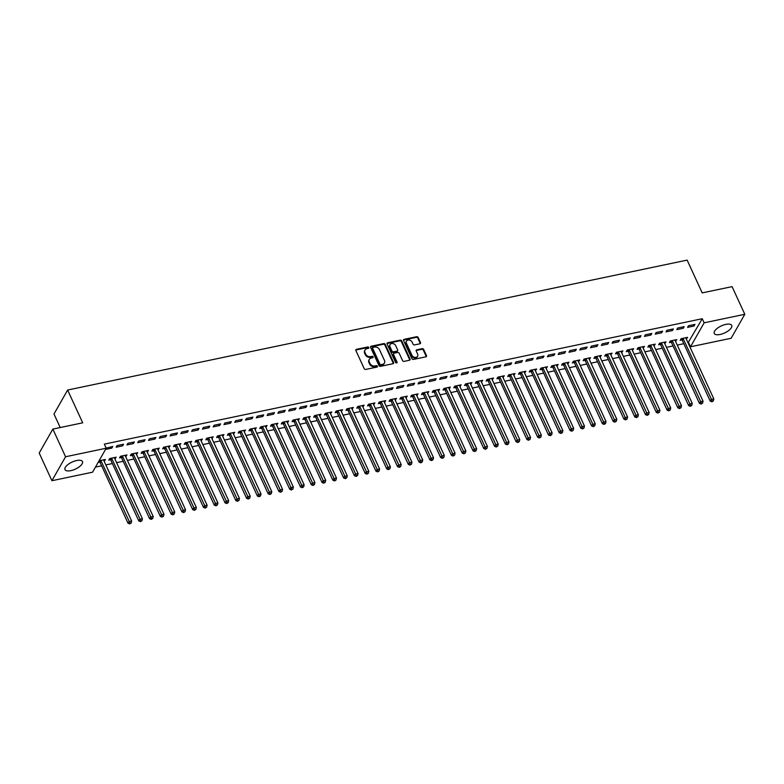 <?xml version="1.0" encoding="UTF-8"?>
<svg xmlns="http://www.w3.org/2000/svg" width="784" height="784" viewBox="0 0 784 784"><rect width="100%" height="100%" fill="white"/><g stroke="black" fill="none" stroke-linecap="round" stroke-linejoin="round"><path stroke-width="1.18" d="M368.794 347.518A0.843 0.676 29.7 0 0 367.725 346.969L356.485 349.321A1.215 0.96 29.7 0 0 355.887 350.546L364.207 368.656A1.215 0.96 29.7 0 0 365.736 369.431L376.977 367.079A0.843 0.676 29.7 0 0 376.33 365.667L374.87 365.971A3.871 3.087 29.7 0 1 370.009 363.462L369.313 361.963A3.871 3.087 29.7 0 1 369.333 359.337A3.871 3.087 29.7 0 1 371.224 358.033L372.674 357.729A0.843 0.676 29.7 0 0 372.028 356.318L370.567 356.622A3.871 3.087 29.7 0 1 365.707 354.113L365.011 352.604A3.871 3.087 29.7 0 1 365.03 349.978A3.871 3.087 29.7 0 1 366.922 348.674L368.372 348.37A0.843 0.676 29.7 0 0 368.794 347.518M368.48 348.341A0.843 0.676 29.7 0 0 367.353 347.616L356.112 349.968A1.215 0.96 29.7 0 0 355.789 350.105M377.084 367.049A0.843 0.676 29.7 0 0 375.957 366.314L374.507 366.618L374.87 365.971M372.782 357.69A0.843 0.676 29.7 0 0 371.655 356.965L370.205 357.269L370.567 356.622M720.114 334.474A9.614 3.891 -24.7 0 1 714.253 333.435A9.614 3.891 -24.7 0 1 725.866 324.37A9.614 3.891 -24.7 0 1 731.727 325.399A9.614 3.891 -24.7 0 1 720.114 334.474M70.854 470.645A9.614 3.891 -24.7 0 1 64.994 469.606A9.614 3.891 -24.7 0 1 76.607 460.541A9.614 3.891 -24.7 0 1 82.467 461.57A9.614 3.891 -24.7 0 1 70.854 470.645M419.901 343.794A1.215 0.96 29.7 0 0 420.498 342.569L418.166 337.492A1.215 0.96 29.7 0 0 416.647 336.708L404.152 339.325A1.215 0.96 29.7 0 0 403.564 340.55L411.884 358.651A1.215 0.96 29.7 0 0 413.403 359.435L425.898 356.818A1.215 0.96 29.7 0 0 426.486 355.593L423.674 349.458A1.215 0.96 29.7 0 0 422.145 348.674L416.804 349.791A1.215 0.96 29.7 0 0 416.206 351.016L417.607 354.064A3.234 2.577 29.7 0 1 417.588 356.259A3.234 2.577 29.7 0 1 414.756 357.357A3.234 2.577 29.7 0 1 411.943 355.25L406.465 343.333A3.234 2.577 29.7 0 1 406.484 341.138A3.234 2.577 29.7 0 1 409.317 340.04A3.234 2.577 29.7 0 1 412.129 342.147L413.041 344.137A1.215 0.96 29.7 0 0 414.56 344.911L419.901 343.794M688.029 342.814L702.268 318.716L104.331 444.126L106.212 448.223L92.571 472.193L51.92 480.719L65.572 456.749L106.212 448.223M702.268 318.716L704.15 322.812L744.8 314.286L731.149 338.267L690.508 346.783L704.15 322.812M51.92 480.719L39.2 453.054L52.851 429.083L82.712 422.821L67.63 390.04L687.137 260.112L702.209 292.893L732.08 286.63L744.8 314.286M52.851 429.083L65.572 456.749M385.258 344.392A1.215 0.96 29.7 0 0 383.729 343.608L371.244 346.224A1.215 0.96 29.7 0 0 370.646 347.459L378.976 365.56A1.215 0.96 29.7 0 0 380.495 366.344L392.98 363.717A1.215 0.96 29.7 0 0 393.578 362.492L385.258 344.392L384.885 345.038A1.215 0.96 29.7 0 0 383.366 344.254L370.871 346.871A1.215 0.96 29.7 0 0 370.548 347.008M387.698 342.775L400.193 340.158A1.215 0.96 29.7 0 1 401.712 340.942L410.032 359.043A1.215 0.96 29.7 0 1 409.434 360.268L404.093 361.385A1.215 0.96 29.7 0 1 402.574 360.611L399.193 353.261A1.215 0.96 29.7 0 0 397.674 352.477L394.127 353.221A1.215 0.96 29.7 0 0 393.539 354.456L397.047 362.09A0.843 0.676 29.7 0 1 395.567 362.404L387.1 344A1.215 0.96 29.7 0 1 387.698 342.775L387.335 343.421L399.82 340.805L400.193 340.158M67.63 390.04L53.988 414.011L60.211 427.545M683.256 328.271L684.177 326.644L677.709 328.006L676.788 329.623L683.256 328.271L682.658 326.967M675.514 341.305L676.798 339.609L670.33 340.962L669.409 342.579L671.153 342.216M661.696 332.788L662.617 331.171L656.149 332.524L655.228 334.151L661.696 332.788L661.098 331.485M653.954 345.822L655.238 344.127L648.77 345.489L647.849 347.106L649.593 346.744M640.126 337.316L641.047 335.689L634.579 337.051L633.658 338.668L640.126 337.316L639.528 336.013M632.384 350.35L633.678 348.655L627.21 350.007L626.289 351.624L628.033 351.261M618.566 341.834L619.487 340.217L613.019 341.569L612.098 343.196L618.566 341.834L617.968 340.53M610.824 354.868L612.108 353.172L605.64 354.535L604.719 356.152L606.463 355.779M597.006 346.361L597.927 344.735L591.459 346.097L590.538 347.714L597.006 346.361L596.408 345.058M589.264 359.395L590.548 357.7L584.08 359.052L583.159 360.669L584.903 360.307M575.436 350.879L576.367 349.262L569.89 350.615L568.968 352.241L575.436 350.879L574.839 349.576M567.694 363.913L568.988 362.218L562.52 363.57L561.599 365.197L563.343 364.825M553.876 355.407L554.798 353.78L548.33 355.142L547.408 356.759L553.876 355.407L553.279 354.103M546.134 368.441L547.428 366.745L540.95 368.098L540.029 369.715L541.773 369.352M532.316 359.925L533.238 358.308L526.77 359.66L525.848 361.277L532.316 359.925L531.719 358.621M524.574 372.959L525.858 371.263L519.39 372.616L518.469 374.242L520.213 373.87M510.756 364.452L511.678 362.825L505.21 364.188L504.288 365.805L510.756 364.452L510.159 363.149M503.014 377.486L504.298 375.781L497.83 377.143L496.909 378.76L498.653 378.398M489.187 368.97L490.108 367.353L483.64 368.705L482.719 370.322L489.187 368.97L488.589 367.667M481.445 382.004L482.738 380.309L476.27 381.661L475.349 383.288L477.093 382.915M467.627 373.488L468.548 371.871L462.08 373.233L461.159 374.85L467.627 373.488L467.029 372.194M459.885 386.532L461.168 384.826L454.7 386.189L453.779 387.806L455.524 387.443M446.067 378.015L446.988 376.398L440.52 377.751L439.599 379.368L446.067 378.015L445.469 376.712M438.325 391.049L439.608 389.354L433.14 390.706L432.219 392.333L433.964 391.961M424.497 382.533L425.428 380.916L418.95 382.278L418.029 383.895L424.497 382.533L423.899 381.24M416.755 395.567L418.048 393.872L411.58 395.234L410.659 396.851L412.404 396.488M402.937 387.061L403.858 385.444L397.39 386.796L396.469 388.413L402.937 387.061L402.339 385.757M395.195 400.095L396.488 398.399L390.011 399.752L389.089 401.379L390.834 401.006M381.377 391.579L382.298 389.962L375.83 391.324L374.909 392.941L381.377 391.579L380.779 390.285M373.635 404.613L374.919 402.917L368.451 404.279L367.529 405.896L369.274 405.534M359.817 396.106L360.738 394.489L354.27 395.842L353.339 397.459L359.817 396.106L359.219 394.803M352.065 409.14L353.359 407.445L346.891 408.797L345.969 410.424L347.714 410.052M338.247 400.624L339.168 399.007L332.7 400.369L331.779 401.986L338.247 400.624L337.649 399.33M330.505 413.658L331.799 411.963L325.331 413.325L324.4 414.942L326.154 414.579M316.687 405.152L317.608 403.535L311.14 404.887L310.219 406.504L316.687 405.152L316.089 403.848M308.945 418.186L310.229 416.49L303.761 417.843L302.84 419.46L304.584 419.097M295.127 409.669L296.048 408.052L289.58 409.405L288.659 411.032L295.127 409.669L294.529 408.376M287.385 422.703L288.669 421.008L282.201 422.37L281.28 423.987L283.024 423.625M273.557 414.197L274.478 412.57L268.01 413.932L267.089 415.549L273.557 414.197L272.959 412.894M265.815 427.231L267.109 425.536L260.641 426.888L259.72 428.505L261.464 428.142M251.997 418.715L252.918 417.098L246.45 418.45L245.529 420.077L251.997 418.715L251.399 417.421M244.255 431.749L245.539 430.053L239.071 431.416L238.15 433.033L239.894 432.67M230.437 423.242L231.358 421.616L224.89 422.978L223.969 424.595L230.437 423.242L229.839 421.939M222.695 436.276L223.979 434.581L217.511 435.933L216.59 437.55L218.334 437.188M208.877 427.76L209.798 426.143L203.33 427.496L202.399 429.122L208.877 427.76L208.27 426.457M201.125 440.794L202.419 439.099L195.951 440.461L195.03 442.078L196.774 441.715M187.307 432.288L188.229 430.661L181.761 432.023L180.839 433.64L187.307 432.288L186.71 430.984M179.565 445.322L180.859 443.626L174.381 444.979L173.46 446.596L175.204 446.233M165.747 436.806L166.669 435.189L160.201 436.541L159.279 438.168L165.747 436.806L165.15 435.502M158.005 449.84L159.289 448.144L152.821 449.506L151.9 451.123L153.644 450.751M144.187 441.333L145.109 439.706L138.641 441.069L137.719 442.686L144.187 441.333L143.59 440.03M136.445 454.367L137.729 452.672L131.261 454.024L130.34 455.641L132.084 455.279M122.618 445.851L123.539 444.234L117.071 445.586L116.15 447.213L122.618 445.851L122.02 444.548M114.876 458.885L116.169 457.19L109.701 458.542L108.78 460.169L110.524 459.796M95.472 467.097L101.616 465.804M105.83 464.922L112.396 463.54M116.61 462.658L123.176 461.286M127.39 460.394L133.956 459.022M138.18 458.14L144.746 456.758M148.96 455.876L155.526 454.495M159.74 453.613L166.306 452.241M170.52 451.349L177.086 449.977M181.3 449.095L187.866 447.713M192.08 446.831L198.646 445.449M202.86 444.567L209.426 443.195M213.65 442.303L220.216 440.931M224.43 440.049L230.996 438.668M235.21 437.786L241.776 436.404M245.99 435.522L252.556 434.15M256.77 433.268L263.336 431.886M267.55 431.004L274.116 429.622M278.33 428.74L284.896 427.368M289.12 426.476L295.686 425.104M299.9 424.222L306.466 422.841M310.68 421.959L317.246 420.577M321.46 419.695L328.026 418.323M332.24 417.431L338.806 416.059M343.02 415.177L349.586 413.795M353.809 412.913L360.366 411.531M364.589 410.649L371.155 409.277M375.369 408.386L381.935 407.014M386.149 406.132L392.715 404.75M396.929 403.868L403.495 402.486M407.709 401.604L414.275 400.232M418.489 399.34L425.055 397.968M429.279 397.086L435.845 395.704M440.059 394.822L446.625 393.441M450.839 392.559L457.405 391.187M461.619 390.295L468.185 388.923M472.399 388.041L478.965 386.659M483.179 385.777L489.745 384.395M493.959 383.513L500.525 382.141M504.749 381.259L511.315 379.877M515.529 378.995L522.095 377.614M526.309 376.732L532.875 375.36M537.089 374.468L543.655 373.096M547.869 372.214L554.435 370.832M558.649 369.95L565.215 368.568M569.429 367.686L575.995 366.314M580.219 365.422L586.785 364.05M590.999 363.168L597.565 361.787M601.779 360.905L608.345 359.523M612.559 358.641L619.125 357.269M623.339 356.377L629.905 355.005M634.119 354.123L640.685 352.741M644.899 351.859L651.465 350.477M655.689 349.595L662.255 348.223M666.469 347.332L673.035 345.96M677.249 345.078L683.815 343.696M98.147 462.393L99.735 462.06M104.096 461.149L103.86 459.767M99.068 460.776L105.389 459.453L104.458 461.07M105.526 449.438L111.838 448.115L112.759 446.498L106.154 448.095M125.656 456.621L126.949 454.926L120.481 456.288L119.56 457.905L121.304 457.542M133.398 443.587L134.329 441.97L127.851 443.332L126.93 444.949L133.398 443.587L132.8 442.294M147.225 452.103L148.509 450.408L142.041 451.76L141.12 453.387L142.864 453.015M154.967 439.069L155.889 437.452L149.421 438.805L148.499 440.422L154.967 439.069L154.37 437.766M168.785 447.576L170.069 445.88L163.601 447.243L162.68 448.86L164.424 448.497M176.527 434.542L177.449 432.925L170.981 434.287L170.059 435.904L176.527 434.542L175.93 433.248M190.345 443.058L191.639 441.363L185.171 442.715L184.25 444.342L185.994 443.969M198.087 430.024L199.009 428.407L192.541 429.759L191.619 431.376L198.087 430.024L197.49 428.721M211.915 438.54L213.199 436.835L206.731 438.197L205.81 439.814L207.554 439.452M219.657 425.496L220.578 423.879L214.11 425.242L213.189 426.859L219.657 425.496L219.059 424.203M233.475 434.013L234.759 432.317L228.291 433.67L227.37 435.296L229.114 434.924M241.217 420.979L242.138 419.362L235.67 420.714L234.749 422.331L241.217 420.979L240.619 419.675M255.035 429.495L256.329 427.79L249.861 429.152L248.93 430.769L250.684 430.406M262.777 416.461L263.698 414.834L257.23 416.196L256.309 417.813L262.777 416.461L262.179 415.157M276.595 424.967L277.889 423.272L271.421 424.624L270.5 426.251L272.244 425.879M284.347 411.933L285.268 410.316L278.8 411.669L277.869 413.286L284.347 411.933L283.739 410.63M298.165 420.449L299.449 418.744L292.981 420.106L292.06 421.723L293.804 421.361M305.907 407.415L306.828 405.789L300.36 407.151L299.439 408.768L305.907 407.415L305.309 406.112M319.725 415.922L321.009 414.226L314.541 415.579L313.62 417.206L315.364 416.833M327.467 402.888L328.388 401.271L321.92 402.623L320.999 404.25L327.467 402.888L326.869 401.584M341.285 411.404L342.579 409.709L336.111 411.061L335.189 412.678L336.934 412.315M349.027 398.37L349.948 396.743L343.48 398.105L342.559 399.722L349.027 398.37L348.429 397.067M362.855 406.876L364.139 405.181L357.671 406.543L356.749 408.16L358.494 407.788M370.597 393.842L371.518 392.225L365.05 393.578L364.129 395.205L370.597 393.842L369.999 392.539M384.415 402.359L385.699 400.663L379.231 402.016L378.309 403.633L380.054 403.27M392.157 389.325L393.078 387.698L386.61 389.06L385.689 390.677L392.157 389.325L391.559 388.021M405.975 397.831L407.268 396.136L400.8 397.498L399.869 399.115L401.624 398.742M413.717 384.797L414.638 383.18L408.17 384.532L407.249 386.159L413.717 384.797L413.119 383.494M427.535 393.313L428.828 391.618L422.36 392.97L421.439 394.587L423.184 394.225M435.287 380.279L436.208 378.652L429.74 380.015L428.809 381.632L435.287 380.279L434.689 378.976M449.105 388.786L450.388 387.09L443.92 388.452L442.999 390.069L444.744 389.707M456.847 375.752L457.768 374.135L451.3 375.487L450.379 377.114L456.847 375.752L456.249 374.448M470.665 384.268L471.958 382.572L465.48 383.925L464.559 385.542L466.304 385.179M478.407 371.234L479.328 369.607L472.86 370.969L471.939 372.586L478.407 371.234L477.809 369.93M492.225 379.74L493.518 378.045L487.05 379.407L486.129 381.024L487.873 380.661M499.967 366.706L500.898 365.089L494.42 366.442L493.499 368.068L499.967 366.706L499.369 365.413M513.794 375.222L515.078 373.527L508.61 374.879L507.689 376.496L509.433 376.134M521.536 362.188L522.458 360.571L515.99 361.924L515.068 363.541L521.536 362.188L520.939 360.885M535.354 370.695L536.638 368.999L530.17 370.362L529.249 371.979L530.993 371.616M543.096 357.661L544.018 356.044L537.55 357.396L536.628 359.023L543.096 357.661L542.499 356.367M556.914 366.177L558.208 364.482L551.74 365.834L550.819 367.451L552.563 367.088M564.656 353.143L565.578 351.526L559.11 352.878L558.188 354.495L564.656 353.143L564.059 351.84M578.484 361.649L579.768 359.954L573.3 361.316L572.379 362.933L574.123 362.571M586.226 348.615L587.147 346.998L580.679 348.361L579.758 349.978L586.226 348.615L585.628 347.322M600.044 357.132L601.328 355.436L594.86 356.789L593.939 358.415L595.683 358.043M607.786 344.098L608.707 342.481L602.239 343.833L601.318 345.45L607.786 344.098L607.188 342.794M621.604 352.604L622.898 350.909L616.43 352.271L615.499 353.888L617.253 353.525M629.346 339.57L630.267 337.953L623.799 339.315L622.878 340.932L629.346 339.57L628.748 338.276M643.164 348.086L644.458 346.391L637.99 347.743L637.069 349.37L638.813 348.998M650.916 335.052L651.837 333.435L645.369 334.788L644.438 336.405L650.916 335.052L650.308 333.749M664.734 343.568L666.018 341.863L659.55 343.225L658.629 344.842L660.373 344.48M672.476 330.525L673.397 328.908L666.929 330.27L666.008 331.887L672.476 330.525L671.878 329.231M686.294 339.041L687.578 337.345L681.11 338.698L680.189 340.325L681.933 339.952M694.036 326.007L694.957 324.39L688.489 325.742L687.568 327.359L694.036 326.007L693.438 324.703M688.626 342.686L690.508 346.783M111.838 448.115L111.24 446.811M115.248 458.807L114.65 457.513M126.028 456.553L125.43 455.249M136.808 454.289L136.21 452.985M147.588 452.025L146.99 450.722M158.368 449.761L157.77 448.468M169.148 447.507L168.55 446.204M179.928 445.243L179.33 443.94M190.718 442.98L190.12 441.676M201.498 440.716L200.9 439.422M212.278 438.462L211.68 437.158M223.058 436.198L222.46 434.895M233.838 433.934L233.24 432.631M244.618 431.67L244.02 430.377M255.408 429.416L254.8 428.113M266.188 427.153L265.59 425.849M276.968 424.889L276.37 423.595M287.748 422.635L287.15 421.331M298.528 420.371L297.93 419.068M309.308 418.107L308.71 416.804M320.088 415.843L319.49 414.55M330.877 413.589L330.27 412.286M341.657 411.326L341.06 410.022M352.437 409.062L351.84 407.758M363.217 406.798L362.62 405.504M373.997 404.544L373.4 403.241M384.777 402.28L384.18 400.977M395.557 400.016L394.96 398.713M406.347 397.753L405.749 396.459M417.127 395.499L416.529 394.195M427.907 393.235L427.309 391.931M438.687 390.971L438.089 389.668M449.467 388.707L448.869 387.414M460.247 386.453L459.649 385.15M471.027 384.189L470.429 382.886M481.817 381.926L481.219 380.622M492.597 379.662L491.999 378.368M503.377 377.408L502.779 376.104M514.157 375.144L513.559 373.841M524.937 372.88L524.339 371.587M535.717 370.626L535.119 369.323M546.497 368.362L545.899 367.059M557.287 366.099L556.689 364.795M568.067 363.835L567.469 362.541M578.847 361.581L578.249 360.277M589.627 359.317L589.029 358.014M600.407 357.053L599.809 355.75M611.187 354.789L610.589 353.496M621.977 352.535L621.369 351.232M632.757 350.272L632.159 348.968M643.537 348.008L642.939 346.704M654.317 345.744L653.719 344.45M665.097 343.49L664.499 342.187M675.877 341.226L675.279 339.923M686.657 338.962L686.059 337.659M365.03 349.978L364.668 350.624A3.871 3.087 29.7 0 0 364.638 353.251L365.011 352.604M370.205 357.269A3.871 3.087 29.7 0 1 365.334 354.76L364.638 353.251M369.333 359.337L368.96 359.983A3.871 3.087 29.7 0 0 368.941 362.61L369.313 361.963M374.507 366.618A3.871 3.087 29.7 0 1 369.636 364.119L368.941 362.61M393.303 363.59A1.215 0.96 29.7 0 0 393.205 363.139L384.885 345.038M373.057 347.39A0.843 0.676 29.7 0 0 372.635 348.253L379.946 364.139A0.843 0.676 29.7 0 0 381.014 364.687L382.543 364.364A3.871 3.087 29.7 0 0 384.434 363.061A3.871 3.087 29.7 0 0 384.454 360.434L379.456 349.576A3.871 3.087 29.7 0 0 374.595 347.067L373.057 347.39M372.645 347.675L372.273 348.321A0.843 0.676 29.7 0 0 372.273 348.9L372.635 348.253M384.434 363.061L384.062 363.707A3.871 3.087 29.7 0 1 382.18 365.011L380.642 365.334A0.843 0.676 29.7 0 1 379.574 364.785L372.273 348.9M409.758 360.14A1.215 0.96 29.7 0 0 409.669 359.689L401.339 341.589A1.215 0.96 29.7 0 0 399.82 340.805M393.539 353.633L393.176 354.28A1.215 0.96 29.7 0 0 393.166 355.103L396.684 362.747L397.047 362.09M395.695 345.646A3.234 2.577 29.7 0 0 392.882 343.539A3.234 2.577 29.7 0 0 390.05 344.637A3.234 2.577 29.7 0 0 390.03 346.832L391.961 351.036A1.215 0.96 29.7 0 0 393.48 351.82L397.027 351.075A1.215 0.96 29.7 0 0 397.625 349.85L395.695 345.646M390.05 344.637L389.677 345.283A3.234 2.577 29.7 0 0 389.668 347.479L390.03 346.832M397.615 350.664L397.253 351.31A1.215 0.96 29.7 0 1 396.665 351.722L393.117 352.467A1.215 0.96 29.7 0 1 391.598 351.683L389.668 347.479M406.484 341.138L406.112 341.785A3.234 2.577 29.7 0 0 406.092 343.98L406.465 343.333M417.588 356.259L417.225 356.906A3.234 2.577 29.7 0 1 414.383 358.004A3.234 2.577 29.7 0 1 411.58 355.897L406.092 343.98M426.222 356.691A1.215 0.96 29.7 0 0 426.124 356.24L423.301 350.105A1.215 0.96 29.7 0 0 421.782 349.321L416.431 350.438A1.215 0.96 29.7 0 0 416.108 350.566M420.224 343.666A1.215 0.96 29.7 0 0 420.136 343.216L417.794 338.139A1.215 0.96 29.7 0 0 416.275 337.355L403.789 339.972A1.215 0.96 29.7 0 0 403.466 340.099M98.853 461.149L99.872 462.197A1.235 0.98 -150.3 0 1 100.127 462.56L128.017 523.212L128.948 521.595L131.643 521.027L103.743 460.384A1.235 0.98 -150.3 0 1 103.645 459.983L103.635 459.816M100.666 460.443L100.793 460.58A1.235 0.98 -150.3 0 1 101.048 460.943L130.085 523.242L129.723 523.888L131.163 523.016L130.085 523.242M131.643 521.027L131.163 523.016M129.723 523.888L128.017 523.212M109.554 458.807L110.652 459.934A1.235 0.98 -150.3 0 1 110.907 460.306L138.807 520.948L139.728 519.331L142.423 518.773L114.523 458.121A1.235 0.98 -150.3 0 1 114.425 457.719L114.425 457.552M111.446 458.179L111.573 458.317A1.235 0.98 -150.3 0 1 111.828 458.679L140.865 520.978L140.503 521.634L141.943 520.752L140.865 520.978M142.423 518.773L141.943 520.752M140.503 521.634L138.807 520.948M120.334 456.543L121.432 457.68A1.235 0.98 -150.3 0 1 121.687 458.042L149.587 518.694L150.508 517.068L153.203 516.509L125.303 455.857A1.235 0.98 -150.3 0 1 125.205 455.455L125.205 455.298M122.226 455.916L122.353 456.053A1.235 0.98 -150.3 0 1 122.608 456.425L151.655 518.724L151.283 519.371L152.733 518.498L151.655 518.724M153.203 516.509L152.733 518.498M151.283 519.371L149.587 518.694M131.114 454.279L132.212 455.416A1.235 0.98 -150.3 0 1 132.467 455.778L160.367 516.431L161.288 514.814L163.983 514.245L136.083 453.593A1.235 0.98 -150.3 0 1 135.985 453.201L135.985 453.034M133.006 453.662L133.143 453.799A1.235 0.98 -150.3 0 1 133.388 454.161L162.435 516.46L162.063 517.107L163.513 516.235L162.435 516.46M163.983 514.245L163.513 516.235M162.063 517.107L160.367 516.431M141.894 452.015L143.002 453.152A1.235 0.98 -150.3 0 1 143.247 453.524L171.147 514.167L172.068 512.55L174.763 511.981L146.873 451.339A1.235 0.98 -150.3 0 1 146.775 450.937L146.765 450.771M143.786 451.398L143.923 451.535A1.235 0.98 -150.3 0 1 144.178 451.898L173.215 514.196L172.843 514.843L174.293 513.971L173.215 514.196M174.763 511.981L174.293 513.971M172.843 514.843L171.147 514.167M152.674 449.761L153.782 450.888A1.235 0.98 -150.3 0 1 154.036 451.261L181.927 511.913L182.848 510.286L185.543 509.727L157.653 449.075A1.235 0.98 -150.3 0 1 157.555 448.673L157.545 448.507M154.566 449.134L154.703 449.271A1.235 0.98 -150.3 0 1 154.958 449.644L183.995 511.932L183.623 512.589L185.073 511.707L183.995 511.932M185.543 509.727L185.073 511.707M183.623 512.589L181.927 511.913M163.464 447.497L164.562 448.634A1.235 0.98 -150.3 0 1 164.816 448.997L192.707 509.649L193.628 508.032L196.323 507.464L168.433 446.811A1.235 0.98 -150.3 0 1 168.335 446.41L168.325 446.253M165.346 446.87L165.483 447.007A1.235 0.98 -150.3 0 1 165.738 447.38L194.775 509.678L194.412 510.325L195.853 509.453L194.775 509.678M196.323 507.464L195.853 509.453M194.412 510.325L192.707 509.649M174.244 445.234L175.342 446.37A1.235 0.98 -150.3 0 1 175.596 446.733L203.487 507.385L204.418 505.768L207.113 505.2L179.213 444.548A1.235 0.98 -150.3 0 1 179.115 444.156L179.115 443.989M176.135 444.616L176.263 444.753A1.235 0.98 -150.3 0 1 176.518 445.116L205.555 507.415L205.192 508.061L206.633 507.189L205.555 507.415M207.113 505.2L206.633 507.189M205.192 508.061L203.487 507.385M185.024 442.97L186.122 444.107A1.235 0.98 -150.3 0 1 186.376 444.479L214.277 505.121L215.198 503.504L217.893 502.936L189.993 442.294A1.235 0.98 -150.3 0 1 189.895 441.892L189.895 441.725M186.915 442.352L187.043 442.49A1.235 0.98 -150.3 0 1 187.298 442.852L216.335 505.151L215.972 505.798L217.413 504.925L216.335 505.151M217.893 502.936L217.413 504.925M215.972 505.798L214.277 505.121M195.804 440.716L196.902 441.843A1.235 0.98 -150.3 0 1 197.156 442.215L225.057 502.867L225.978 501.241L228.673 500.682L200.773 440.03A1.235 0.98 -150.3 0 1 200.675 439.628L200.675 439.461M197.695 440.089L197.823 440.226A1.235 0.98 -150.3 0 1 198.078 440.598L227.125 502.887L226.752 503.544L228.203 502.662L227.125 502.887M228.673 500.682L228.203 502.662M226.752 503.544L225.057 502.867M206.584 438.452L207.682 439.589A1.235 0.98 -150.3 0 1 207.936 439.951L235.837 500.604L236.758 498.987L239.453 498.418L211.562 437.766A1.235 0.98 -150.3 0 1 211.464 437.364L211.455 437.207M208.475 437.825L208.613 437.962A1.235 0.98 -150.3 0 1 208.858 438.334L237.905 500.633L237.532 501.28L238.983 500.408L237.905 500.633M239.453 498.418L238.983 500.408M237.532 501.28L235.837 500.604M217.364 436.188L218.471 437.325A1.235 0.98 -150.3 0 1 218.726 437.688L246.617 498.34L247.538 496.723L250.233 496.154L222.342 435.502A1.235 0.98 -150.3 0 1 222.244 435.11L222.235 434.944M219.255 435.571L219.393 435.708A1.235 0.98 -150.3 0 1 219.647 436.071L248.685 498.369L248.312 499.016L249.763 498.144L248.685 498.369M250.233 496.154L249.763 498.144M248.312 499.016L246.617 498.34M228.144 433.924L229.251 435.061A1.235 0.98 -150.3 0 1 229.506 435.434L257.397 496.076L258.318 494.459L261.013 493.891L233.122 433.248A1.235 0.98 -150.3 0 1 233.024 432.846L233.015 432.68M230.035 433.307L230.173 433.444A1.235 0.98 -150.3 0 1 230.427 433.807L259.465 496.105L259.092 496.752L260.543 495.88L259.465 496.105M261.013 493.891L260.543 495.88M259.092 496.752L257.397 496.076M238.934 431.67L240.031 432.807A1.235 0.98 -150.3 0 1 240.286 433.17L268.177 493.822L269.098 492.195L271.793 491.637L243.902 430.984A1.235 0.98 -150.3 0 1 243.804 430.583L243.795 430.426M240.815 431.043L240.953 431.18A1.235 0.98 -150.3 0 1 241.207 431.553L270.245 493.851L269.882 494.498L271.323 493.616L270.245 493.851M271.793 491.637L271.323 493.616M269.882 494.498L268.177 493.822M249.714 429.407L250.811 430.543A1.235 0.98 -150.3 0 1 251.066 430.906L278.957 491.558L279.888 489.941L282.583 489.373L254.682 428.721A1.235 0.98 -150.3 0 1 254.584 428.319L254.584 428.162M251.605 428.789L251.733 428.926A1.235 0.98 -150.3 0 1 251.987 429.289L281.025 491.588L280.662 492.234L282.103 491.362L281.025 491.588M282.583 489.373L282.103 491.362M280.662 492.234L278.957 491.558M260.494 427.143L261.591 428.28A1.235 0.98 -150.3 0 1 261.846 428.642L289.747 489.294L290.668 487.677L293.363 487.109L265.462 426.457A1.235 0.98 -150.3 0 1 265.364 426.065L265.364 425.898M262.385 426.525L262.513 426.663A1.235 0.98 -150.3 0 1 262.767 427.025L291.815 489.324L291.442 489.971L292.893 489.098L291.815 489.324M293.363 487.109L292.893 489.098M291.442 489.971L289.747 489.294M271.274 424.879L272.371 426.016A1.235 0.98 -150.3 0 1 272.626 426.388L300.527 487.031L301.448 485.414L304.143 484.845L276.242 424.203A1.235 0.98 -150.3 0 1 276.144 423.801L276.144 423.634M273.165 424.262L273.293 424.399A1.235 0.98 -150.3 0 1 273.547 424.761L302.595 487.06L302.222 487.707L303.673 486.835L302.595 487.06M304.143 484.845L303.673 486.835M302.222 487.707L300.527 487.031M282.054 422.625L283.161 423.762A1.235 0.98 -150.3 0 1 283.406 424.124L311.307 484.777L312.228 483.15L314.923 482.591L287.032 421.939A1.235 0.98 -150.3 0 1 286.934 421.537L286.924 421.38M283.945 421.998L284.082 422.135A1.235 0.98 -150.3 0 1 284.327 422.507L313.375 484.806L313.002 485.453L314.453 484.581L313.375 484.806M314.923 482.591L314.453 484.581M313.002 485.453L311.307 484.777M292.834 420.361L293.941 421.498A1.235 0.98 -150.3 0 1 294.196 421.861L322.087 482.513L323.008 480.896L325.703 480.327L297.812 419.675A1.235 0.98 -150.3 0 1 297.714 419.283L297.704 419.117M294.725 419.744L294.862 419.881A1.235 0.98 -150.3 0 1 295.117 420.244L324.155 482.542L323.782 483.189L325.233 482.317L324.155 482.542M325.703 480.327L325.233 482.317M323.782 483.189L322.087 482.513M303.614 418.097L304.721 419.234A1.235 0.98 -150.3 0 1 304.976 419.597L332.867 480.249L333.788 478.632L336.483 478.064L308.592 417.411A1.235 0.98 -150.3 0 1 308.494 417.019L308.484 416.853M305.505 417.48L305.642 417.617A1.235 0.98 -150.3 0 1 305.897 417.98L334.935 480.278L334.562 480.925L336.013 480.053L334.935 480.278M336.483 478.064L336.013 480.053M334.562 480.925L332.867 480.249M314.404 415.834L315.501 416.97A1.235 0.98 -150.3 0 1 315.756 417.343L343.647 477.985L344.568 476.368L347.263 475.81L319.372 415.157A1.235 0.98 -150.3 0 1 319.274 414.756L319.264 414.589M316.285 415.216L316.422 415.353A1.235 0.98 -150.3 0 1 316.677 415.716L345.715 478.015L345.352 478.661L346.793 477.789L345.715 478.015M347.263 475.81L346.793 477.789M345.352 478.661L343.647 477.985M325.184 413.58L326.281 414.716A1.235 0.98 -150.3 0 1 326.536 415.079L354.437 475.731L355.358 474.104L358.053 473.546L330.152 412.894A1.235 0.98 -150.3 0 1 330.054 412.492L330.054 412.335M327.075 412.952L327.202 413.09A1.235 0.98 -150.3 0 1 327.457 413.462L356.495 475.761L356.132 476.407L357.573 475.535L356.495 475.761M358.053 473.546L357.573 475.535M356.132 476.407L354.437 475.731M335.964 411.316L337.061 412.453A1.235 0.98 -150.3 0 1 337.316 412.815L365.217 473.467L366.138 471.85L368.833 471.282L340.932 410.63A1.235 0.98 -150.3 0 1 340.834 410.238L340.834 410.071M337.855 410.698L337.982 410.836A1.235 0.98 -150.3 0 1 338.237 411.198L367.284 473.497L366.912 474.144L368.362 473.271L367.284 473.497M368.833 471.282L368.362 473.271M366.912 474.144L365.217 473.467M346.744 409.052L347.841 410.189A1.235 0.98 -150.3 0 1 348.096 410.561L375.997 471.204L376.918 469.587L379.613 469.018L351.712 408.376A1.235 0.98 -150.3 0 1 351.614 407.974L351.614 407.807M348.635 408.435L348.762 408.572A1.235 0.98 -150.3 0 1 349.017 408.934L378.064 471.233L377.692 471.88L379.142 471.008L378.064 471.233M379.613 469.018L379.142 471.008M377.692 471.88L375.997 471.204M357.524 406.798L358.631 407.925A1.235 0.98 -150.3 0 1 358.876 408.297L386.777 468.95L387.698 467.323L390.393 466.764L362.502 406.112A1.235 0.98 -150.3 0 1 362.404 405.71L362.394 405.544M359.415 406.171L359.552 406.308A1.235 0.98 -150.3 0 1 359.807 406.671L388.844 468.969L388.472 469.626L389.922 468.744L388.844 468.969M390.393 466.764L389.922 468.744M388.472 469.626L386.777 468.95M368.304 404.534L369.411 405.671A1.235 0.98 -150.3 0 1 369.666 406.034L397.557 466.686L398.478 465.069L401.173 464.5L373.282 403.848A1.235 0.98 -150.3 0 1 373.184 403.446L373.174 403.29M370.195 403.907L370.332 404.044A1.235 0.98 -150.3 0 1 370.587 404.417L399.624 466.715L399.252 467.362L400.702 466.49L399.624 466.715M401.173 464.5L400.702 466.49M399.252 467.362L397.557 466.686M379.084 402.27L380.191 403.407A1.235 0.98 -150.3 0 1 380.446 403.77L408.337 464.422L409.258 462.805L411.953 462.237L384.062 401.584A1.235 0.98 -150.3 0 1 383.964 401.192L383.954 401.026M380.975 401.653L381.112 401.79A1.235 0.98 -150.3 0 1 381.367 402.153L410.404 464.451L410.032 465.098L411.482 464.226L410.404 464.451M411.953 462.237L411.482 464.226M410.032 465.098L408.337 464.422M389.873 400.007L390.971 401.143A1.235 0.98 -150.3 0 1 391.226 401.516L419.117 462.158L420.038 460.541L422.743 459.973L394.842 399.33A1.235 0.98 -150.3 0 1 394.744 398.929L394.734 398.762M391.765 399.389L391.892 399.526A1.235 0.98 -150.3 0 1 392.147 399.889L421.184 462.188L420.822 462.834L422.262 461.962L421.184 462.188M422.743 459.973L422.262 461.962M420.822 462.834L419.117 462.158M400.653 397.753L401.751 398.88A1.235 0.98 -150.3 0 1 402.006 399.252L429.906 459.904L430.828 458.277L433.523 457.719L405.622 397.067A1.235 0.98 -150.3 0 1 405.524 396.665L405.524 396.498M402.545 397.125L402.672 397.263A1.235 0.98 -150.3 0 1 402.927 397.635L431.964 459.924L431.602 460.58L433.042 459.698L431.964 459.924M433.523 457.719L433.042 459.698M431.602 460.58L429.906 459.904M411.433 395.489L412.531 396.626A1.235 0.98 -150.3 0 1 412.786 396.988L440.686 457.64L441.608 456.023L444.303 455.455L416.402 394.803A1.235 0.98 -150.3 0 1 416.304 394.401L416.304 394.244M413.325 394.862L413.452 394.999A1.235 0.98 -150.3 0 1 413.707 395.371L442.754 457.67L442.382 458.317L443.832 457.444L442.754 457.67M444.303 455.455L443.832 457.444M442.382 458.317L440.686 457.64M422.213 393.225L423.311 394.362A1.235 0.98 -150.3 0 1 423.566 394.724L451.466 455.377L452.388 453.76L455.083 453.191L427.182 392.539A1.235 0.98 -150.3 0 1 427.084 392.147L427.084 391.98M424.105 392.608L424.232 392.745A1.235 0.98 -150.3 0 1 424.487 393.107L453.534 455.406L453.162 456.053L454.612 455.181L453.534 455.406M455.083 453.191L454.612 455.181M453.162 456.053L451.466 455.377M432.993 390.961L434.101 392.098A1.235 0.98 -150.3 0 1 434.346 392.47L462.246 453.113L463.168 451.496L465.863 450.927L437.972 390.285A1.235 0.98 -150.3 0 1 437.874 389.883L437.864 389.717M434.885 390.344L435.022 390.481A1.235 0.98 -150.3 0 1 435.277 390.844L464.314 453.142L463.942 453.789L465.392 452.917L464.314 453.142M465.863 450.927L465.392 452.917M463.942 453.789L462.246 453.113M443.773 388.707L444.881 389.844A1.235 0.98 -150.3 0 1 445.136 390.207L473.026 450.859L473.948 449.232L476.643 448.673L448.752 388.021A1.235 0.98 -150.3 0 1 448.654 387.619L448.644 387.463M445.665 388.08L445.802 388.217A1.235 0.98 -150.3 0 1 446.057 388.59L475.094 450.888L474.722 451.535L476.172 450.653L475.094 450.888M476.643 448.673L476.172 450.653M474.722 451.535L473.026 450.859M454.553 386.443L455.661 387.58A1.235 0.98 -150.3 0 1 455.916 387.943L483.806 448.595L484.728 446.978L487.423 446.41L459.532 385.757A1.235 0.98 -150.3 0 1 459.434 385.356L459.424 385.199M456.445 385.826L456.582 385.953A1.235 0.98 -150.3 0 1 456.837 386.326L485.874 448.624L485.512 449.271L486.952 448.399L485.874 448.624M487.423 446.41L486.952 448.399M485.512 449.271L483.806 448.595M465.343 384.18L466.441 385.316A1.235 0.98 -150.3 0 1 466.696 385.679L494.586 446.331L495.508 444.714L498.212 444.146L470.312 383.494A1.235 0.98 -150.3 0 1 470.214 383.102L470.204 382.935M467.235 383.562L467.362 383.699A1.235 0.98 -150.3 0 1 467.617 384.062L496.654 446.361L496.292 447.007L497.732 446.135L496.654 446.361M498.212 444.146L497.732 446.135M496.292 447.007L494.586 446.331M476.123 381.916L477.221 383.053A1.235 0.98 -150.3 0 1 477.476 383.425L505.376 444.067L506.297 442.45L508.992 441.882L481.092 381.24A1.235 0.98 -150.3 0 1 480.994 380.838L480.994 380.671M478.015 381.298L478.142 381.436A1.235 0.98 -150.3 0 1 478.397 381.798L507.434 444.097L507.072 444.744L508.512 443.871L507.434 444.097M508.992 441.882L508.512 443.871M507.072 444.744L505.376 444.067M486.903 379.662L488.001 380.799A1.235 0.98 -150.3 0 1 488.256 381.161L516.156 441.813L517.077 440.187L519.772 439.628L491.872 378.976A1.235 0.98 -150.3 0 1 491.774 378.574L491.774 378.417M488.795 379.035L488.922 379.172A1.235 0.98 -150.3 0 1 489.177 379.544L518.224 441.843L517.852 442.49L519.302 441.608L518.224 441.843M519.772 439.628L519.302 441.608M517.852 442.49L516.156 441.813M497.683 377.398L498.781 378.535A1.235 0.98 -150.3 0 1 499.036 378.897L526.936 439.55L527.857 437.933L530.552 437.364L502.652 376.712A1.235 0.98 -150.3 0 1 502.554 376.32L502.554 376.153M499.575 376.781L499.712 376.918A1.235 0.98 -150.3 0 1 499.957 377.28L529.004 439.579L528.632 440.226L530.082 439.354L529.004 439.579M530.552 437.364L530.082 439.354M528.632 440.226L526.936 439.55M508.463 375.134L509.571 376.271A1.235 0.98 -150.3 0 1 509.816 376.634L537.716 437.286L538.637 435.669L541.332 435.1L513.442 374.448A1.235 0.98 -150.3 0 1 513.344 374.056L513.334 373.89M510.355 374.517L510.492 374.654A1.235 0.98 -150.3 0 1 510.747 375.017L539.784 437.315L539.412 437.962L540.862 437.09L539.784 437.315M541.332 435.1L540.862 437.09M539.412 437.962L537.716 437.286M519.243 372.87L520.351 374.007A1.235 0.98 -150.3 0 1 520.605 374.38L548.496 435.022L549.417 433.405L552.112 432.837L524.222 372.194A1.235 0.98 -150.3 0 1 524.124 371.792L524.114 371.626M521.135 372.253L521.272 372.39A1.235 0.98 -150.3 0 1 521.527 372.753L550.564 435.051L550.192 435.698L551.642 434.826L550.564 435.051M552.112 432.837L551.642 434.826M550.192 435.698L548.496 435.022M530.033 370.616L531.131 371.753A1.235 0.98 -150.3 0 1 531.385 372.116L559.276 432.768L560.197 431.141L562.892 430.583L535.002 369.93A1.235 0.98 -150.3 0 1 534.904 369.529L534.894 369.372M531.915 369.989L532.052 370.126A1.235 0.98 -150.3 0 1 532.307 370.499L561.344 432.797L560.981 433.444L562.422 432.572L561.344 432.797M562.892 430.583L562.422 432.572M560.981 433.444L559.276 432.768M540.813 368.353L541.911 369.489A1.235 0.98 -150.3 0 1 542.165 369.852L570.056 430.504L570.987 428.887L573.682 428.319L545.782 367.667A1.235 0.98 -150.3 0 1 545.684 367.275L545.674 367.108M542.704 367.735L542.832 367.872A1.235 0.98 -150.3 0 1 543.087 368.235L572.124 430.534L571.761 431.18L573.202 430.308L572.124 430.534M573.682 428.319L573.202 430.308M571.761 431.18L570.056 430.504M551.593 366.089L552.691 367.226A1.235 0.98 -150.3 0 1 552.945 367.588L580.846 428.24L581.767 426.623L584.462 426.055L556.562 365.413A1.235 0.98 -150.3 0 1 556.464 365.011L556.464 364.844M553.484 365.471L553.612 365.609A1.235 0.98 -150.3 0 1 553.867 365.971L582.904 428.27L582.541 428.917L583.982 428.044L582.904 428.27M584.462 426.055L583.982 428.044M582.541 428.917L580.846 428.24M562.373 363.835L563.471 364.962A1.235 0.98 -150.3 0 1 563.725 365.334L591.626 425.977L592.547 424.36L595.242 423.801L567.342 363.149A1.235 0.98 -150.3 0 1 567.244 362.747L567.244 362.58M564.264 363.208L564.392 363.345A1.235 0.98 -150.3 0 1 564.647 363.707L593.694 426.006L593.321 426.663L594.772 425.781L593.694 426.006M595.242 423.801L594.772 425.781M593.321 426.663L591.626 425.977M573.153 361.571L574.251 362.708A1.235 0.98 -150.3 0 1 574.505 363.07L602.406 423.723L603.327 422.096L606.022 421.537L578.122 360.885A1.235 0.98 -150.3 0 1 578.024 360.483L578.024 360.326M575.044 360.944L575.182 361.081A1.235 0.98 -150.3 0 1 575.427 361.453L604.474 423.752L604.101 424.399L605.552 423.527L604.474 423.752M606.022 421.537L605.552 423.527M604.101 424.399L602.406 423.723M583.933 359.307L585.04 360.444A1.235 0.98 -150.3 0 1 585.295 360.807L613.186 421.459L614.107 419.842L616.802 419.273L588.911 358.621A1.235 0.98 -150.3 0 1 588.813 358.229L588.804 358.063M585.824 358.69L585.962 358.827A1.235 0.98 -150.3 0 1 586.216 359.19L615.254 421.488L614.881 422.135L616.332 421.263L615.254 421.488M616.802 419.273L616.332 421.263M614.881 422.135L613.186 421.459M594.713 357.043L595.82 358.18A1.235 0.98 -150.3 0 1 596.075 358.553L623.966 419.195L624.887 417.578L627.582 417.01L599.691 356.367A1.235 0.98 -150.3 0 1 599.593 355.965L599.584 355.799M596.604 356.426L596.742 356.563A1.235 0.98 -150.3 0 1 596.996 356.926L626.034 419.224L625.661 419.871L627.112 418.999L626.034 419.224M627.582 417.01L627.112 418.999M625.661 419.871L623.966 419.195M605.503 354.789L606.6 355.916A1.235 0.98 -150.3 0 1 606.855 356.289L634.746 416.941L635.667 415.314L638.362 414.756L610.471 354.103A1.235 0.98 -150.3 0 1 610.373 353.702L610.364 353.535M607.384 354.162L607.522 354.299A1.235 0.98 -150.3 0 1 607.776 354.672L636.814 416.961L636.451 417.617L637.892 416.735L636.814 416.961M638.362 414.756L637.892 416.735M636.451 417.617L634.746 416.941M616.283 352.526L617.38 353.662A1.235 0.98 -150.3 0 1 617.635 354.025L645.526 414.677L646.457 413.06L649.152 412.492L621.251 351.84A1.235 0.98 -150.3 0 1 621.153 351.438L621.153 351.281M618.174 351.898L618.302 352.036A1.235 0.98 -150.3 0 1 618.556 352.408L647.594 414.707L647.231 415.353L648.672 414.481L647.594 414.707M649.152 412.492L648.672 414.481M647.231 415.353L645.526 414.677M627.063 350.262L628.16 351.399A1.235 0.98 -150.3 0 1 628.415 351.761L656.316 412.413L657.237 410.796L659.932 410.228L632.031 349.576A1.235 0.98 -150.3 0 1 631.933 349.184L631.933 349.017M628.954 349.644L629.082 349.782A1.235 0.98 -150.3 0 1 629.336 350.144L658.374 412.443L658.011 413.09L659.462 412.217L658.374 412.443M659.932 410.228L659.462 412.217M658.011 413.09L656.316 412.413M637.843 347.998L638.94 349.135A1.235 0.98 -150.3 0 1 639.195 349.507L667.096 410.15L668.017 408.533L670.712 407.964L642.811 347.322A1.235 0.98 -150.3 0 1 642.713 346.92L642.713 346.753M639.734 347.381L639.862 347.518A1.235 0.98 -150.3 0 1 640.116 347.88L669.164 410.179L668.791 410.826L670.242 409.954L669.164 410.179M670.712 407.964L670.242 409.954M668.791 410.826L667.096 410.15M648.623 345.744L649.72 346.871A1.235 0.98 -150.3 0 1 649.975 347.243L677.876 407.896L678.797 406.269L681.492 405.71L653.601 345.058A1.235 0.98 -150.3 0 1 653.503 344.656L653.493 344.49M650.514 345.117L650.651 345.254A1.235 0.98 -150.3 0 1 650.896 345.626L679.944 407.915L679.571 408.572L681.022 407.69L679.944 407.915M681.492 405.71L681.022 407.69M679.571 408.572L677.876 407.896M659.403 343.48L660.51 344.617A1.235 0.98 -150.3 0 1 660.765 344.98L688.656 405.632L689.577 404.015L692.272 403.446L664.381 342.794A1.235 0.98 -150.3 0 1 664.283 342.392L664.273 342.236M661.294 342.853L661.431 342.99A1.235 0.98 -150.3 0 1 661.686 343.363L690.724 405.661L690.351 406.308L691.802 405.436L690.724 405.661M692.272 403.446L691.802 405.436M690.351 406.308L688.656 405.632M670.183 341.216L671.29 342.353A1.235 0.98 -150.3 0 1 671.545 342.716L699.436 403.368L700.357 401.751L703.052 401.183L675.161 340.53A1.235 0.98 -150.3 0 1 675.063 340.138L675.053 339.972M672.074 340.599L672.211 340.736A1.235 0.98 -150.3 0 1 672.466 341.099L701.504 403.397L701.131 404.044L702.582 403.172L701.504 403.397M703.052 401.183L702.582 403.172M701.131 404.044L699.436 403.368M680.973 338.953L682.07 340.089A1.235 0.98 -150.3 0 1 682.325 340.462L710.216 401.104L711.137 399.487L713.832 398.919L685.941 338.276A1.235 0.98 -150.3 0 1 685.843 337.875L685.833 337.708M682.854 338.335L682.991 338.472A1.235 0.98 -150.3 0 1 683.246 338.835L712.284 401.134L711.921 401.78L713.362 400.908L712.284 401.134M713.832 398.919L713.362 400.908M711.921 401.78L710.216 401.104M367.353 347.616L367.725 346.969M375.957 366.314L376.33 365.667M371.655 356.965L372.028 356.318M365.334 354.76L365.707 354.113M369.636 364.119L370.009 363.462M356.112 349.968L356.485 349.321M393.205 363.139L393.578 362.492M370.871 346.871L371.244 346.224M383.366 344.254L383.729 343.608M379.574 364.785L379.946 364.139M380.642 365.334L381.014 364.687M382.18 365.011L382.543 364.364M401.339 341.589L401.712 340.942M409.669 359.689L410.032 359.043M393.166 355.103L393.539 354.456M391.598 351.683L391.961 351.036M393.117 352.467L393.48 351.82M396.665 351.722L397.027 351.075M411.58 355.897L411.943 355.25M416.431 350.438L416.804 349.791M421.782 349.321L422.145 348.674M423.301 350.105L423.674 349.458M426.124 356.24L426.486 355.593M403.789 339.972L404.152 339.325M416.275 337.355L416.647 336.708M417.794 338.139L418.166 337.492M420.136 343.216L420.498 342.569M99.872 462.197L100.793 460.58M100.127 462.56L101.048 460.943M110.652 459.934L111.573 458.317M110.907 460.306L111.828 458.679M121.432 457.68L122.353 456.053M121.687 458.042L122.608 456.425M132.212 455.416L133.143 453.799M132.467 455.778L133.388 454.161M143.002 453.152L143.923 451.535M143.247 453.524L144.178 451.898M153.782 450.888L154.703 449.271M154.036 451.261L154.958 449.644M164.562 448.634L165.483 447.007M164.816 448.997L165.738 447.38M175.342 446.37L176.263 444.753M175.596 446.733L176.518 445.116M186.122 444.107L187.043 442.49M186.376 444.479L187.298 442.852M196.902 441.843L197.823 440.226M197.156 442.215L198.078 440.598M207.682 439.589L208.613 437.962M207.936 439.951L208.858 438.334M218.471 437.325L219.393 435.708M218.726 437.688L219.647 436.071M229.251 435.061L230.173 433.444M229.506 435.434L230.427 433.807M240.031 432.807L240.953 431.18M240.286 433.17L241.207 431.553M250.811 430.543L251.733 428.926M251.066 430.906L251.987 429.289M261.591 428.28L262.513 426.663M261.846 428.642L262.767 427.025M272.371 426.016L273.293 424.399M272.626 426.388L273.547 424.761M283.161 423.762L284.082 422.135M283.406 424.124L284.327 422.507M293.941 421.498L294.862 419.881M294.196 421.861L295.117 420.244M304.721 419.234L305.642 417.617M304.976 419.597L305.897 417.98M315.501 416.97L316.422 415.353M315.756 417.343L316.677 415.716M326.281 414.716L327.202 413.09M326.536 415.079L327.457 413.462M337.061 412.453L337.982 410.836M337.316 412.815L338.237 411.198M347.841 410.189L348.762 408.572M348.096 410.561L349.017 408.934M358.631 407.925L359.552 406.308M358.876 408.297L359.807 406.671M369.411 405.671L370.332 404.044M369.666 406.034L370.587 404.417M380.191 403.407L381.112 401.79M380.446 403.77L381.367 402.153M390.971 401.143L391.892 399.526M391.226 401.516L392.147 399.889M401.751 398.88L402.672 397.263M402.006 399.252L402.927 397.635M412.531 396.626L413.452 394.999M412.786 396.988L413.707 395.371M423.311 394.362L424.232 392.745M423.566 394.724L424.487 393.107M434.101 392.098L435.022 390.481M434.346 392.47L435.277 390.844M444.881 389.844L445.802 388.217M445.136 390.207L446.057 388.59M455.661 387.58L456.582 385.953M455.916 387.943L456.837 386.326M466.441 385.316L467.362 383.699M466.696 385.679L467.617 384.062M477.221 383.053L478.142 381.436M477.476 383.425L478.397 381.798M488.001 380.799L488.922 379.172M488.256 381.161L489.177 379.544M498.781 378.535L499.712 376.918M499.036 378.897L499.957 377.28M509.571 376.271L510.492 374.654M509.816 376.634L510.747 375.017M520.351 374.007L521.272 372.39M520.605 374.38L521.527 372.753M531.131 371.753L532.052 370.126M531.385 372.116L532.307 370.499M541.911 369.489L542.832 367.872M542.165 369.852L543.087 368.235M552.691 367.226L553.612 365.609M552.945 367.588L553.867 365.971M563.471 364.962L564.392 363.345M563.725 365.334L564.647 363.707M574.251 362.708L575.182 361.081M574.505 363.07L575.427 361.453M585.04 360.444L585.962 358.827M585.295 360.807L586.216 359.19M595.82 358.18L596.742 356.563M596.075 358.553L596.996 356.926M606.6 355.916L607.522 354.299M606.855 356.289L607.776 354.672M617.38 353.662L618.302 352.036M617.635 354.025L618.556 352.408M628.16 351.399L629.082 349.782M628.415 351.761L629.336 350.144M638.94 349.135L639.862 347.518M639.195 349.507L640.116 347.88M649.72 346.871L650.651 345.254M649.975 347.243L650.896 345.626M660.51 344.617L661.431 342.99M660.765 344.98L661.686 343.363M671.29 342.353L672.211 340.736M671.545 342.716L672.466 341.099M682.07 340.089L682.991 338.472M682.325 340.462L683.246 338.835"/></g></svg>
